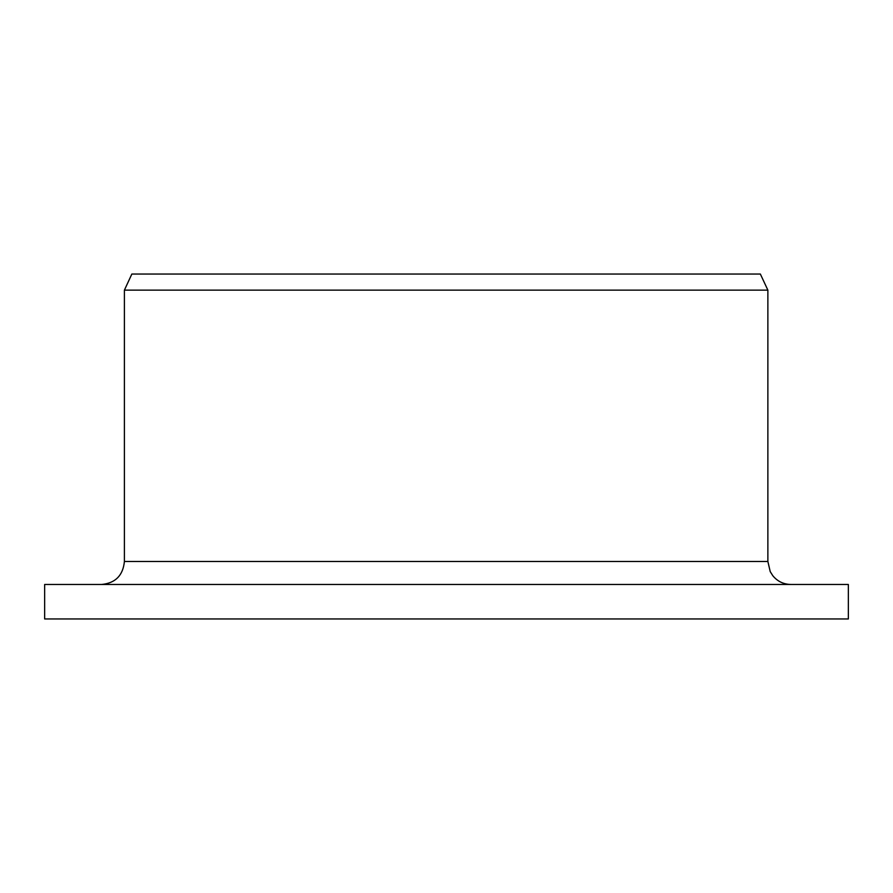 <?xml version="1.0" encoding="UTF-8"?>
<svg xmlns="http://www.w3.org/2000/svg" width="893" height="893" viewBox="0 0 893 893"><rect width="100%" height="100%" fill="white"/><g stroke="black" fill="none" stroke-linecap="round" stroke-linejoin="round"><path stroke-width="1.34" d="M44.65 618.961L44.65 584.469L848.35 584.469L848.35 618.961L44.65 618.961M101.59 584.469C115.398 583.162 123 575.494 124.406 561.474L124.406 290.136L131.851 274.039L760.356 274.039L767.868 290.136L124.406 290.136M124.406 561.474L767.868 561.474L770.212 571.598L772.802 575.717C777.479 581.388 783.507 584.312 790.863 584.469M767.868 561.474L767.868 290.136"/></g></svg>
